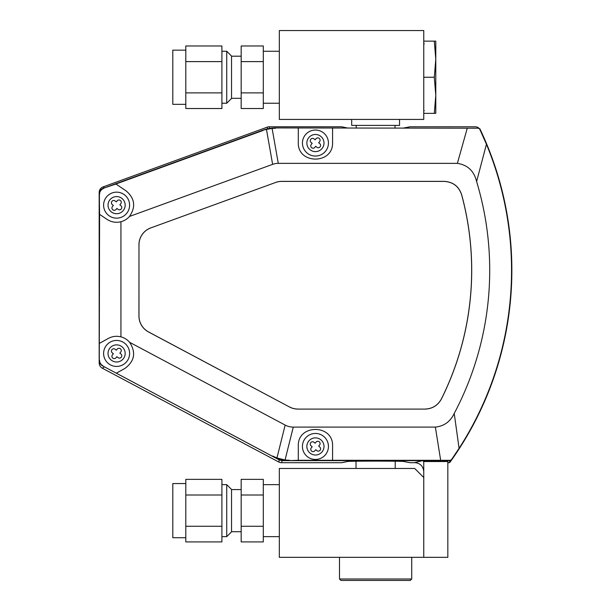 <?xml version="1.0" encoding="UTF-8"?>
<svg xmlns="http://www.w3.org/2000/svg" width="611" height="611" viewBox="0 0 611 611"><rect width="100%" height="100%" fill="white"/><g stroke="black" fill="none" stroke-linecap="round" stroke-linejoin="round"><path stroke-width="0.92" d="M444.197 181.414L444.228 181.368C453.041 181.91 458.846 186.355 461.649 194.695L461.618 194.741C458.792 186.378 452.98 181.933 444.197 181.414L281.732 181.414A18.055 18.055 80 0 0 275.553 182.498L150.856 227.88A18.055 18.055 35 0 0 138.98 244.843L138.98 316.002A18.055 18.055 -31 0 0 148.549 331.941L148.511 331.964A18.055 18.055 -31 0 1 138.941 316.024L138.98 316.002M275.546 182.46A18.055 18.055 80 0 1 281.724 181.368L281.732 181.414M444.228 181.368L281.724 181.368M461.649 194.695A288.675 288.675 0 0 1 441.356 399.098C437.827 405.429 432.443 408.767 425.203 409.087L297.954 409.087A18.055 18.055 -76 0 1 289.477 406.972L148.511 331.964M138.98 244.843L138.941 316.024M138.941 244.812A18.055 18.055 35 0 1 150.818 227.857M454.233 413.426A306.676 306.676 0 0 0 476.611 181.559C474.075 171.011 467.675 164.947 457.387 163.366L278.272 163.366A79.949 36.11 -100 0 0 272.628 164.359L129.486 216.454A17.139 17.139 0 0 1 120.932 221.732L120.932 336.852A17.139 17.139 0 0 1 129.647 342.32L285.161 425.073A77.376 36.11 -76 0 0 293.265 427.097L435.368 427.097C444.105 426.157 450.399 421.598 454.233 413.426L459.067 448.352L451.437 459.701L450.261 460.312L332.575 460.289L332.575 445.969C333.4 423.95 297.465 423.95 298.298 445.969L298.298 460.289L289.606 460.602A36.11 36.11 104 0 1 272.643 456.371L102.434 365.798L272.643 456.371M120.932 221.732C115.953 222.931 111.317 222.137 107.017 219.364L99.585 214.346L99.265 193.924A5.973 5.973 -145 0 1 103.198 188.318L263.135 130.105A36.11 36.11 -100 0 1 275.485 127.928L478.382 128.211L479.688 129.036L486.432 144.265A328.504 328.504 0 0 1 459.067 448.352M102.434 365.798A5.973 5.973 149 0 1 99.265 360.528L99.585 214.346M99.585 343.275L108.292 338.448C112.302 336.302 116.518 335.767 120.932 336.852M272.628 164.359L266.465 129.402L263.135 130.105M129.486 216.454C135.97 206.969 134.871 198.468 126.187 190.945L115.922 184.018L263.188 130.426M293.265 427.097L285.054 459.991L289.683 460.289M99.265 360.528L99.265 193.924M478.382 128.211L275.485 127.928M478.558 127.928L479.688 129.036M451.437 459.701L451.59 459.991A328.825 328.825 0 0 0 479.864 128.753M451.59 459.991A328.825 328.825 0 0 1 451.567 460.03A328.825 328.825 0 0 0 451.59 459.991L450.406 460.602L289.606 460.602M332.575 460.289L298.298 460.289M103.198 188.318L115.922 184.018M486.432 144.265L476.611 181.559M298.298 128.241L298.298 142.569C297.465 164.58 333.4 164.58 332.575 142.569L332.575 128.241M275.538 128.241L272.109 128.409L278.272 163.366M272.727 456.058L276.951 457.967L285.161 425.073M129.647 342.32C136.2 352.501 134.619 361.2 124.911 368.425L116.648 373.008M275.553 182.498L150.856 227.88M289.477 406.972L148.549 331.941M425.203 409.087L297.954 409.087M461.618 194.741A288.629 288.629 0 0 1 441.333 399.052L441.356 399.098M289.484 406.934A18.055 18.055 -76 0 0 297.962 409.049M425.18 409.049C432.42 408.721 437.804 405.391 441.333 399.052M99.585 360.337A5.973 5.973 149 0 0 102.747 365.607M103.511 188.539A5.973 5.973 -145 0 0 99.585 194.145M266.465 129.402L272.109 128.409M285.054 459.991L276.951 457.967M315.742 449.704L314.848 450.781A2.314 2.314 0 0 1 311.595 451.086A2.314 2.314 0 0 1 311.289 447.832L312.183 446.756L311.106 445.862A2.314 2.314 0 0 1 310.8 442.608A2.314 2.314 0 0 1 314.054 442.303L315.131 443.196L316.017 442.12A2.314 2.314 0 0 1 319.27 441.814A2.314 2.314 0 0 1 319.576 445.068L318.69 446.145L319.759 447.038A2.314 2.314 0 0 1 320.065 450.292A2.314 2.314 0 0 1 316.811 450.597L315.742 449.704M307.142 456.463A12.999 12.999 0 0 1 310.915 434.261A12.999 12.999 0 0 1 328.252 448.627A12.999 12.999 0 0 1 307.142 456.463A12.999 12.999 0 0 1 310.915 434.261A12.999 12.999 0 0 1 328.252 448.627A12.999 12.999 0 0 1 307.142 456.463M116.907 356.687L116.014 357.763A2.314 2.314 0 0 1 112.76 358.069A2.314 2.314 0 0 1 112.455 354.815L113.348 353.738L112.271 352.853A2.314 2.314 0 0 1 111.966 349.599A2.314 2.314 0 0 1 115.219 349.293L116.296 350.179L117.182 349.11A2.314 2.314 0 0 1 120.436 348.805A2.314 2.314 0 0 1 120.741 352.058L119.855 353.127L120.932 354.021A2.314 2.314 0 0 1 121.23 357.275A2.314 2.314 0 0 1 117.976 357.58L116.907 356.687M108.307 363.446A12.999 12.999 0 0 1 112.08 341.251A12.999 12.999 0 0 1 129.417 355.617A12.999 12.999 0 0 1 108.307 363.446A12.999 12.999 0 0 1 112.08 341.251A12.999 12.999 0 0 1 129.417 355.617A12.999 12.999 0 0 1 108.307 363.446M116.907 208.404L116.014 209.481A2.314 2.314 0 0 1 112.76 209.787A2.314 2.314 0 0 1 112.455 206.533L113.348 205.456L112.271 204.57A2.314 2.314 0 0 1 111.966 201.309A2.314 2.314 0 0 1 115.219 201.011L116.296 201.897L117.182 200.82A2.314 2.314 0 0 1 120.436 200.515A2.314 2.314 0 0 1 120.741 203.776L119.855 204.845L120.932 205.739A2.314 2.314 0 0 1 121.23 208.993A2.314 2.314 0 0 1 117.976 209.298L116.907 208.404M108.307 215.164A12.999 12.999 0 0 1 112.08 192.969A12.999 12.999 0 0 1 129.417 207.328A12.999 12.999 0 0 1 108.307 215.164A12.999 12.999 0 0 1 112.08 192.969A12.999 12.999 0 0 1 129.417 207.328A12.999 12.999 0 0 1 108.307 215.164M315.742 146.304L314.848 147.373A2.314 2.314 0 0 1 311.595 147.679A2.314 2.314 0 0 1 311.289 144.425L312.183 143.348L311.106 142.462A2.314 2.314 0 0 1 310.8 139.209A2.314 2.314 0 0 1 314.054 138.903L315.131 139.797L316.017 138.72A2.314 2.314 0 0 1 319.27 138.414A2.314 2.314 0 0 1 319.576 141.668L318.69 142.745L319.759 143.631A2.314 2.314 0 0 1 320.065 146.884A2.314 2.314 0 0 1 316.811 147.19L315.742 146.304M307.142 153.056A12.999 12.999 0 0 1 310.915 130.861A12.999 12.999 0 0 1 328.252 145.227A12.999 12.999 0 0 1 307.142 153.056A12.999 12.999 0 0 1 310.915 130.861A12.999 12.999 0 0 1 328.252 145.227A12.999 12.999 0 0 1 307.142 153.056M423.759 477.519L414.709 468.469L279.326 468.469L279.326 557.339L423.759 557.339L423.751 461.534L447.832 461.534L447.832 460.602M423.759 557.339L447.832 557.339L447.832 461.534M423.759 471.661C423.232 466.17 420.215 463.153 414.716 462.611L422.736 460.602M450.383 460.602L450.383 460.641A1.443 1.443 -144.7 0 0 451.567 460.03L450.078 462.115A1.443 1.443 0 0 1 448.909 462.71L450.383 460.641L447.832 460.641M99.402 192.671L99.173 362.934A5.973 5.965 59 0 0 102.335 368.204L278.776 462.015L279.288 459.938L103.564 366.401M480.559 130.907L481.537 132.327M347.063 127.928L341.916 126.813A1.443 1.436 101.9 0 0 341.618 126.783L269.321 126.783L269.604 128.409M404.016 461.534A1.443 1.436 -79.3 0 1 403.749 461.511L403.749 461.511C407.598 461.007 344.222 460.977 347.476 461.511L341.916 462.68A1.443 1.436 -101.9 0 1 341.618 462.71L347.185 461.542C348.484 460.954 402.42 460.954 404.016 461.534L410.218 462.71L416.068 462.71M404.039 127.928L409.943 126.805A1.443 1.436 79.3 0 1 410.218 126.783L404.177 127.928M410.225 462.71L409.943 462.687A1.443 1.436 -79.3 0 0 410.218 462.71L416.076 462.71M423.751 461.534L422.736 460.641L282.091 460.641L281.572 462.71L341.618 462.71L281.572 462.71A5.973 5.973 14 0 1 278.776 462.015L278.776 462.015A5.973 5.973 0 0 0 281.572 462.71M411.722 579.007L410.279 580.45L340.953 580.45L339.502 579.007L411.722 579.007L411.722 557.339M279.326 119.42L423.759 119.42L423.759 30.55L279.326 30.55L279.326 119.42M399.541 119.42L399.541 125.392L351.684 125.392L351.684 119.42M185.805 495.009L221.908 495.009L221.908 479.368L185.805 479.368L185.805 541.911L221.908 541.911L221.908 526.277L185.805 526.277M221.908 495.009L221.908 526.277M185.805 483.561L172.806 483.561L172.806 537.726L185.805 537.726M226.727 484.645L231.538 489.457L231.538 531.822L226.727 536.641L226.727 484.645L221.908 484.645M231.538 489.579L241.169 489.579M241.169 495.009L263.31 495.009L263.31 479.368L241.169 479.368L241.169 541.911L263.31 541.911L263.31 526.277L241.169 526.277M263.31 495.009L263.31 526.277M263.31 484.645L279.326 484.645M185.805 61.612L221.908 61.612L221.908 45.978L185.805 45.978L185.805 108.521L221.908 108.521L221.908 92.887L185.805 92.887M221.908 61.612L221.908 92.887M185.805 50.171L172.806 50.171L172.806 104.328L185.805 104.328M226.727 51.255L231.538 56.067L231.538 98.432L226.727 103.244L226.727 51.255L221.908 51.255M231.538 56.189L241.169 56.189M241.169 61.612L263.31 61.612L263.31 45.978L241.169 45.978L241.169 108.521L263.31 108.521L263.31 92.887L241.169 92.887M263.31 61.612L263.31 92.887M263.31 51.255L279.326 51.255M434.299 113.356L435.796 95.301L435.796 113.356L423.759 113.356M434.299 77.253L435.796 59.198L435.796 95.301L434.299 77.253L423.759 77.253M434.299 41.143L435.796 41.143L435.796 59.198L434.299 41.143L423.759 41.143M440.661 460.289L435.368 427.097M457.387 163.366L467.247 128.241M309.968 453.049A8.569 8.569 0 0 0 323.883 447.886A8.569 8.569 0 0 0 312.45 438.415A8.569 8.569 0 0 0 309.968 453.049M111.133 360.032A8.569 8.569 0 0 0 125.049 354.869A8.569 8.569 0 0 0 113.615 345.398A8.569 8.569 0 0 0 111.133 360.032M111.133 211.75A8.569 8.569 0 0 0 125.049 206.587A8.569 8.569 0 0 0 113.615 197.116A8.569 8.569 0 0 0 111.133 211.75M309.968 149.649A8.569 8.569 0 0 0 323.883 144.486A8.569 8.569 0 0 0 312.45 135.016A8.569 8.569 0 0 0 309.968 149.649M448.909 462.71L447.832 462.71L448.909 462.71A1.443 1.443 35.7 0 0 450.078 462.115M475.152 126.783L410.218 126.783L475.152 126.783A5.973 5.973 154.8 0 1 478.673 127.936A5.973 5.973 0 0 0 475.152 126.783M104.458 366.875L102.335 368.204L278.776 462.015M267.572 128.806L267.282 127.141L103.099 186.897A5.973 5.965 125 0 0 99.173 192.511L99.173 362.934L99.654 362.644M341.618 126.783L269.321 126.783A5.973 5.973 170 0 0 267.282 127.141L103.099 186.897L104.458 187.852M424.966 460.602L425.203 461.534M282.091 459.816L282.091 460.641L279.288 459.938L279.678 459.212M267.641 129.219L269.688 128.86M267.282 127.141L267.282 127.141A5.973 5.973 0 0 1 269.321 126.783M99.173 192.511L99.173 192.511A5.973 5.973 0 0 1 103.099 186.897M356.022 461.221L356.022 468.469M395.21 461.221L395.21 468.469M356.213 125.392L356.213 127.928M395.019 125.392L395.019 127.928M99.173 362.934A5.973 5.973 0 0 0 102.335 368.204M403.749 461.511L409.943 462.687M341.916 126.813L347.216 127.928M339.502 579.007L339.502 557.339M221.908 536.641L226.727 536.641M231.538 531.707L241.169 531.707M263.31 536.641L279.326 536.641M221.908 103.244L226.727 103.244M231.538 98.31L241.169 98.31M263.31 103.244L279.326 103.244M424.24 110.591L423.759 111.072M424.24 43.908L423.759 43.427"/></g></svg>
